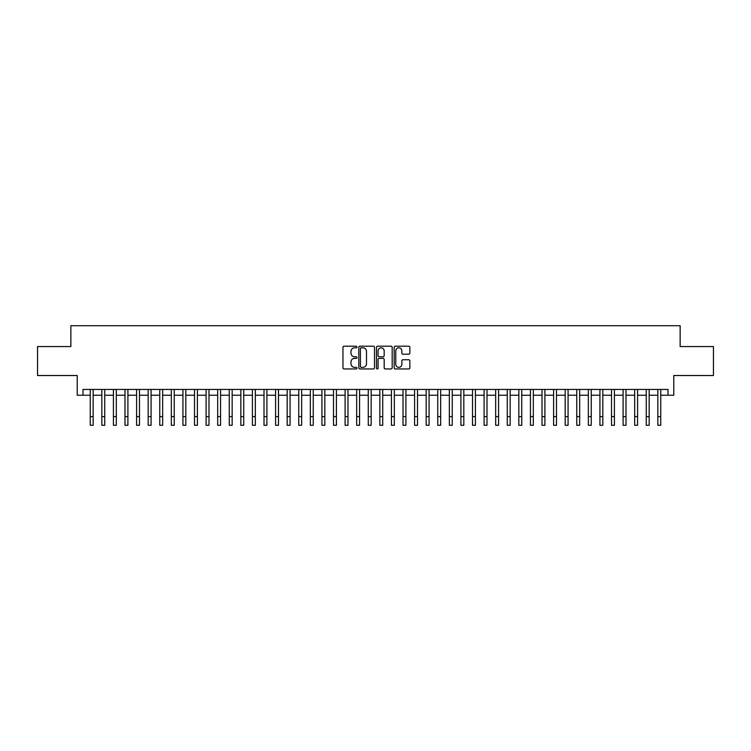 <?xml version="1.0" encoding="UTF-8"?>
<svg xmlns="http://www.w3.org/2000/svg" width="751" height="751" viewBox="0 0 751 751"><rect width="100%" height="100%" fill="white"/><g stroke="black" fill="none" stroke-linecap="round" stroke-linejoin="round"><path stroke-width="1.13" d="M356.969 347A0.798 0.798 0 0 0 356.171 346.202L344.089 346.202A1.136 1.136 0 0 0 342.954 347.337L342.954 367.812A1.136 1.136 0 0 0 344.089 368.948L356.171 368.948A0.798 0.798 0 0 0 356.969 368.15A0.798 0.798 0 0 0 356.171 367.352L354.603 367.352A3.642 3.642 0 0 1 350.97 363.719L350.97 362.01A3.642 3.642 0 0 1 354.603 358.368L356.171 358.368A0.798 0.798 0 0 0 356.969 357.57A0.798 0.798 0 0 0 356.171 356.781L354.603 356.781A3.642 3.642 0 0 1 350.97 353.139L350.97 351.43A3.642 3.642 0 0 1 354.603 347.797L356.171 347.797A0.798 0.798 0 0 0 356.969 347M408.732 354.219A1.136 1.136 0 0 0 409.868 353.083L409.868 347.337A1.136 1.136 0 0 0 408.732 346.202L395.308 346.202A1.136 1.136 0 0 0 394.172 347.337L394.172 367.812A1.136 1.136 0 0 0 395.308 368.948L408.732 368.948A1.136 1.136 0 0 0 409.868 367.812L409.868 360.874A1.136 1.136 0 0 0 408.732 359.738L402.987 359.738A1.136 1.136 0 0 0 401.851 360.874L401.851 364.31A3.042 3.042 0 0 1 398.809 367.352A3.042 3.042 0 0 1 395.768 364.31L395.768 350.839A3.042 3.042 0 0 1 398.809 347.797A3.042 3.042 0 0 1 401.851 350.839L401.851 353.083A1.136 1.136 0 0 0 402.987 354.219L408.732 354.219M83.014 395.223L83.014 389.431L667.986 389.431L667.986 395.223L673.778 395.223L673.778 375.528L713.45 375.528L713.45 346.568L680.143 346.568L680.143 325.718L70.857 325.718L70.857 346.568L37.55 346.568L37.55 375.528L77.222 375.528L77.222 395.223L90.251 395.223M374.505 347.337A1.136 1.136 0 0 0 373.369 346.202L359.954 346.202A1.136 1.136 0 0 0 358.818 347.337L358.818 367.812A1.136 1.136 0 0 0 359.954 368.948L373.369 368.948A1.136 1.136 0 0 0 374.505 367.812L374.505 347.337M377.631 346.202L391.046 346.202A1.136 1.136 0 0 1 392.182 347.337L392.182 367.812A1.136 1.136 0 0 1 391.046 368.948L385.31 368.948A1.136 1.136 0 0 1 384.174 367.812L384.174 359.504A1.136 1.136 0 0 0 383.029 358.368L379.227 358.368A1.136 1.136 0 0 0 378.091 359.504L378.091 368.15A0.798 0.798 0 0 1 377.293 368.948A0.798 0.798 0 0 1 376.495 368.15L376.495 347.337A1.136 1.136 0 0 1 377.631 346.202M93.152 395.223L101.836 395.223M104.736 395.223L113.42 395.223M116.321 395.223L125.004 395.223M127.905 395.223L136.588 395.223M139.489 395.223L148.172 395.223M151.073 395.223L159.756 395.223M162.648 395.223L171.341 395.223M174.232 395.223L182.925 395.223M185.816 395.223L194.509 395.223M197.4 395.223L206.093 395.223M208.985 395.223L217.677 395.223M220.569 395.223L229.262 395.223M232.153 395.223L240.846 395.223M243.737 395.223L252.42 395.223M255.321 395.223L264.005 395.223M266.905 395.223L275.589 395.223M278.49 395.223L287.173 395.223M290.074 395.223L298.757 395.223M301.658 395.223L310.341 395.223M313.242 395.223L321.926 395.223M324.826 395.223L333.51 395.223M336.401 395.223L345.094 395.223M347.985 395.223L356.678 395.223M359.569 395.223L368.262 395.223M371.154 395.223L379.846 395.223M382.738 395.223L391.431 395.223M394.322 395.223L403.015 395.223M405.906 395.223L414.599 395.223M417.49 395.223L426.174 395.223M429.074 395.223L437.758 395.223M440.659 395.223L449.342 395.223M452.243 395.223L460.926 395.223M463.827 395.223L472.51 395.223M475.411 395.223L484.095 395.223M486.995 395.223L495.679 395.223M498.58 395.223L507.263 395.223M510.154 395.223L518.847 395.223M521.738 395.223L530.431 395.223M533.323 395.223L542.015 395.223M544.907 395.223L553.6 395.223M556.491 395.223L565.184 395.223M568.075 395.223L576.768 395.223M579.659 395.223L588.352 395.223M591.244 395.223L599.927 395.223M602.828 395.223L611.511 395.223M614.412 395.223L623.095 395.223M625.996 395.223L634.679 395.223M637.58 395.223L646.264 395.223M649.164 395.223L657.848 395.223M660.749 395.223L667.986 395.223M361.203 347.797A0.798 0.798 0 0 0 360.405 348.595L360.405 366.554A0.798 0.798 0 0 0 361.203 367.352L362.855 367.352A3.642 3.642 0 0 0 366.488 363.719L366.488 351.43A3.642 3.642 0 0 0 362.855 347.797L361.203 347.797M384.174 350.895A3.042 3.042 0 0 0 381.132 347.854A3.042 3.042 0 0 0 378.091 350.895L378.091 355.645A1.136 1.136 0 0 0 379.227 356.781L383.029 356.781A1.136 1.136 0 0 0 384.174 355.645L384.174 350.895M90.251 416.589L93.152 416.589L93.152 425.282L90.251 425.282L90.251 389.431M93.152 416.589L93.152 389.431M101.836 425.282L104.736 425.282L101.836 425.282L101.836 389.431M104.736 425.282L104.736 389.431M113.42 425.282L116.321 425.282L113.42 425.282L113.42 389.431M116.321 425.282L116.321 389.431M125.004 425.282L127.905 425.282L125.004 425.282L125.004 389.431M127.905 425.282L127.905 389.431M136.588 425.282L139.489 425.282L136.588 425.282L136.588 389.431M139.489 425.282L139.489 389.431M148.172 425.282L151.073 425.282L148.172 425.282L148.172 389.431M151.073 425.282L151.073 389.431M159.756 425.282L162.648 425.282L159.756 425.282L159.756 389.431M162.648 425.282L162.648 389.431M171.341 425.282L174.232 425.282L171.341 425.282L171.341 389.431M174.232 425.282L174.232 389.431M182.925 425.282L185.816 425.282L182.925 425.282L182.925 389.431M185.816 425.282L185.816 389.431M194.509 425.282L197.4 425.282L194.509 425.282L194.509 389.431M197.4 425.282L197.4 389.431M206.093 425.282L208.985 425.282L206.093 425.282L206.093 389.431M208.985 425.282L208.985 389.431M217.677 425.282L220.569 425.282L217.677 425.282L217.677 389.431M220.569 425.282L220.569 389.431M229.262 425.282L232.153 425.282L229.262 425.282L229.262 389.431M232.153 425.282L232.153 389.431M240.846 425.282L243.737 425.282L240.846 425.282L240.846 389.431M243.737 425.282L243.737 389.431M252.42 425.282L255.321 425.282L252.42 425.282L252.42 389.431M255.321 425.282L255.321 389.431M264.005 425.282L266.905 425.282L264.005 425.282L264.005 389.431M266.905 425.282L266.905 389.431M275.589 425.282L278.49 425.282L275.589 425.282L275.589 389.431M278.49 425.282L278.49 389.431M287.173 425.282L290.074 425.282L287.173 425.282L287.173 389.431M290.074 425.282L290.074 389.431M298.757 425.282L301.658 425.282L298.757 425.282L298.757 389.431M301.658 425.282L301.658 389.431M310.341 425.282L313.242 425.282L310.341 425.282L310.341 389.431M313.242 425.282L313.242 389.431M321.926 425.282L324.826 425.282L321.926 425.282L321.926 389.431M324.826 425.282L324.826 389.431M333.51 425.282L336.401 425.282L333.51 425.282L333.51 389.431M336.401 425.282L336.401 389.431M345.094 425.282L347.985 425.282L345.094 425.282L345.094 389.431M347.985 425.282L347.985 389.431M356.678 425.282L359.569 425.282L356.678 425.282L356.678 389.431M359.569 425.282L359.569 389.431M368.262 425.282L371.154 425.282L368.262 425.282L368.262 389.431M371.154 425.282L371.154 389.431M379.846 425.282L382.738 425.282L379.846 425.282L379.846 389.431M382.738 425.282L382.738 389.431M391.431 425.282L394.322 425.282L391.431 425.282L391.431 389.431M394.322 425.282L394.322 389.431M403.015 425.282L405.906 425.282L403.015 425.282L403.015 389.431M405.906 425.282L405.906 389.431M414.599 425.282L417.49 425.282L414.599 425.282L414.599 389.431M417.49 425.282L417.49 389.431M426.174 425.282L429.074 425.282L426.174 425.282L426.174 389.431M429.074 425.282L429.074 389.431M437.758 425.282L440.659 425.282L437.758 425.282L437.758 389.431M440.659 425.282L440.659 389.431M449.342 425.282L452.243 425.282L449.342 425.282L449.342 389.431M452.243 425.282L452.243 389.431M460.926 425.282L463.827 425.282L460.926 425.282L460.926 389.431M463.827 425.282L463.827 389.431M472.51 425.282L475.411 425.282L472.51 425.282L472.51 389.431M475.411 425.282L475.411 389.431M484.095 425.282L486.995 425.282L484.095 425.282L484.095 389.431M486.995 425.282L486.995 389.431M495.679 425.282L498.58 425.282L495.679 425.282L495.679 389.431M498.58 425.282L498.58 389.431M507.263 425.282L510.154 425.282L507.263 425.282L507.263 389.431M510.154 425.282L510.154 389.431M518.847 425.282L521.738 425.282L518.847 425.282L518.847 389.431M521.738 425.282L521.738 389.431M530.431 425.282L533.323 425.282L530.431 425.282L530.431 389.431M533.323 425.282L533.323 389.431M542.015 425.282L544.907 425.282L542.015 425.282L542.015 389.431M544.907 425.282L544.907 389.431M553.6 425.282L556.491 425.282L553.6 425.282L553.6 389.431M556.491 425.282L556.491 389.431M565.184 425.282L568.075 425.282L565.184 425.282L565.184 389.431M568.075 425.282L568.075 389.431M576.768 425.282L579.659 425.282L576.768 425.282L576.768 389.431M579.659 425.282L579.659 389.431M588.352 425.282L591.244 425.282L588.352 425.282L588.352 389.431M591.244 425.282L591.244 389.431M599.927 425.282L602.828 425.282L599.927 425.282L599.927 389.431M602.828 425.282L602.828 389.431M611.511 425.282L614.412 425.282L611.511 425.282L611.511 389.431M614.412 425.282L614.412 389.431M623.095 425.282L625.996 425.282L623.095 425.282L623.095 389.431M625.996 425.282L625.996 389.431M634.679 425.282L637.58 425.282L634.679 425.282L634.679 389.431M637.58 425.282L637.58 389.431M646.264 425.282L649.164 425.282L646.264 425.282L646.264 389.431M649.164 425.282L649.164 389.431M657.848 425.282L660.749 425.282L657.848 425.282L657.848 389.431M660.749 425.282L660.749 389.431M101.836 416.589L104.736 416.589M113.42 416.589L116.321 416.589M125.004 416.589L127.905 416.589M136.588 416.589L139.489 416.589M148.172 416.589L151.073 416.589M159.756 416.589L162.648 416.589M171.341 416.589L174.232 416.589M182.925 416.589L185.816 416.589M194.509 416.589L197.4 416.589M206.093 416.589L208.985 416.589M217.677 416.589L220.569 416.589M229.262 416.589L232.153 416.589M240.846 416.589L243.737 416.589M252.42 416.589L255.321 416.589M264.005 416.589L266.905 416.589M275.589 416.589L278.49 416.589M287.173 416.589L290.074 416.589M298.757 416.589L301.658 416.589M310.341 416.589L313.242 416.589M321.926 416.589L324.826 416.589M333.51 416.589L336.401 416.589M345.094 416.589L347.985 416.589M356.678 416.589L359.569 416.589M368.262 416.589L371.154 416.589M379.846 416.589L382.738 416.589M391.431 416.589L394.322 416.589M403.015 416.589L405.906 416.589M414.599 416.589L417.49 416.589M426.174 416.589L429.074 416.589M437.758 416.589L440.659 416.589M449.342 416.589L452.243 416.589M460.926 416.589L463.827 416.589M472.51 416.589L475.411 416.589M484.095 416.589L486.995 416.589M495.679 416.589L498.58 416.589M507.263 416.589L510.154 416.589M518.847 416.589L521.738 416.589M530.431 416.589L533.323 416.589M542.015 416.589L544.907 416.589M553.6 416.589L556.491 416.589M565.184 416.589L568.075 416.589M576.768 416.589L579.659 416.589M588.352 416.589L591.244 416.589M599.927 416.589L602.828 416.589M611.511 416.589L614.412 416.589M623.095 416.589L625.996 416.589M634.679 416.589L637.58 416.589M646.264 416.589L649.164 416.589M657.848 416.589L660.749 416.589"/></g></svg>
